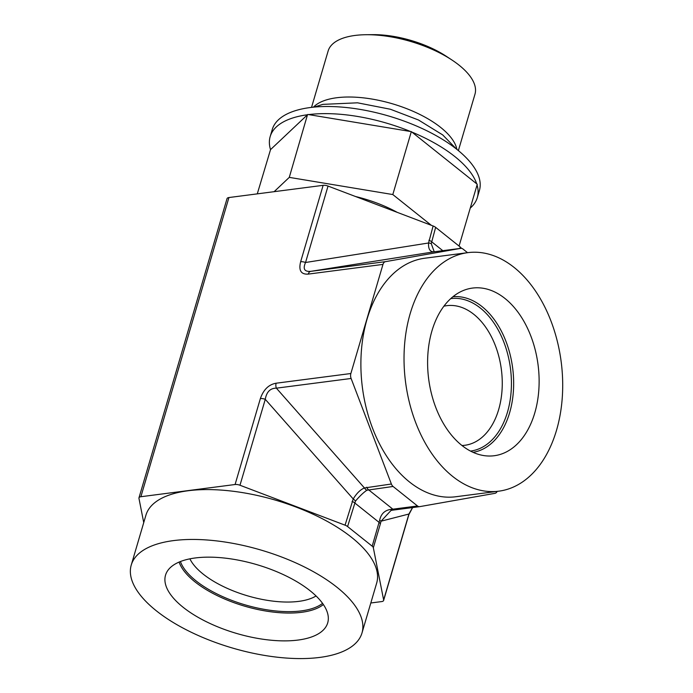 <?xml version="1.0" encoding="UTF-8"?>
<svg xmlns="http://www.w3.org/2000/svg" width="693" height="693" viewBox="0 0 693 693"><rect width="100%" height="100%" fill="white"/><g stroke="black" fill="none" stroke-linecap="round" stroke-linejoin="round"><path stroke-width="1.04" d="M370.816 602.988L381.696 601.576A5.466 2.322 -163.6 0 0 383.619 600.467A5.466 2.322 -163.6 0 0 383.636 599.947L373.336 547.739A5.466 2.322 -163.6 0 0 372.184 546.179L347.591 526.55A5.466 2.322 -163.6 0 0 345.062 525.173L239.986 485.247A5.466 2.322 -163.6 0 0 235.083 484.511L140.887 496.725A5.466 2.322 -163.6 0 0 138.972 497.834L227.027 198.648A5.466 2.322 16.4 0 1 228.941 197.54L323.137 185.326A5.466 2.322 16.4 0 1 328.04 186.071L433.116 225.987A5.466 2.322 16.4 0 1 435.646 227.365L460.239 247.003A5.466 2.322 16.4 0 1 461.321 248.328M397.158 212.327A76.533 32.467 -163.6 0 0 355.561 196.526M431.323 225.303L392.81 194.551L289.284 177.373L274.125 191.684M470.261 208.065A107.961 45.799 -163.6 0 0 477.312 197.583A107.961 45.799 -163.6 0 0 477.061 184.953M476.715 183.836L411.876 132.068A107.961 45.799 16.4 0 1 454.868 156.583A107.961 45.799 -163.6 0 1 476.715 183.836L477.26 184.277L459.069 246.076M410.464 131.488L308.662 114.596A107.961 45.799 16.4 0 1 410.464 131.488L411.321 131.627L392.81 194.551M307.493 114.752L270.53 149.627A107.961 45.799 16.4 0 1 270.166 136.616A107.961 45.799 16.4 0 1 307.493 114.752L289.284 177.373M477.312 197.583L479.409 190.462A107.961 45.799 -163.6 0 0 456.964 149.454A107.961 45.799 16.4 0 0 347.184 107.614A107.961 45.799 16.4 0 0 272.262 129.496L270.166 136.616M411.876 132.068L411.321 131.627M308.662 114.596L307.805 114.458M270.53 149.627L257.285 193.867M313.427 107.172A76.533 32.467 16.4 0 1 370.642 98.839A76.533 32.467 16.4 0 1 440.722 127.469A76.533 32.467 -163.6 0 1 456.895 149.393M458.376 150.598L474.965 94.231A76.533 32.467 -163.6 0 0 459.061 65.159A76.533 32.467 16.4 0 0 451.897 59.979A76.533 32.467 16.4 0 0 366.069 34.719A76.533 32.467 16.4 0 0 328.127 51.013L311.538 107.38M451.897 59.979L446.318 56.306A65.601 27.824 -163.6 0 0 372.747 34.65L366.069 34.719M316.06 595.963A70.383 29.86 16.4 0 1 298.787 601.368A70.383 29.86 -163.6 0 1 189.899 558.835M443.901 306.193A70.383 45.929 82.6 0 1 446.786 305.674A70.383 45.929 82.6 0 1 491.805 337.517A70.383 45.929 82.6 0 1 498.639 409.65A70.383 45.929 -97.4 0 1 464.882 445.27A70.383 45.929 -97.4 0 1 461.971 445.504M473.068 452.33A78.456 51.195 -97.4 0 0 509.615 412.785A78.456 51.195 82.6 0 0 502.347 333.073A78.456 51.195 82.6 0 0 452.893 296.76M431.956 330.856A84.529 55.154 82.6 0 0 484.043 455.613A84.529 55.154 82.6 0 0 534.771 412.95A84.529 55.154 82.6 0 0 523.146 320.01A84.529 55.154 82.6 0 0 462.664 290.791A84.529 55.154 82.6 0 0 431.956 330.856M452.616 476.377A120.261 78.474 82.6 0 0 498.83 491.172A120.261 78.474 82.6 0 0 562.3 397.167A120.261 78.474 82.6 0 0 514.111 267.429A120.261 78.474 82.6 0 0 467.896 252.642A120.261 78.474 82.6 0 0 404.426 346.647A120.261 78.474 82.6 0 0 452.616 476.377M467.896 252.642L424.766 258.229A120.261 78.474 -97.4 0 0 361.287 352.235A120.261 78.474 -97.4 0 0 409.485 481.973A120.261 78.474 82.6 0 0 455.691 496.76L498.83 491.172M467.541 252.685L462.95 249.012A5.466 3.569 82.6 0 0 460.845 248.345A5.466 3.569 82.6 0 0 460.741 248.354L385.49 261.659A5.466 3.569 82.6 0 0 382.978 264.405L350.866 373.518A5.466 3.569 82.6 0 0 351.108 378.473L391.38 484.009A5.466 3.569 82.6 0 0 393.061 486.46L417.515 505.985A5.466 3.569 82.6 0 0 419.611 506.652A5.466 3.569 82.6 0 0 419.724 506.635L494.967 493.338A5.466 3.569 82.6 0 0 497.184 491.38M138.972 497.834A5.466 2.322 -163.6 0 0 138.955 498.354L143.737 522.617M382.978 264.405L308.238 274.099C301.031 274.593 298.492 270.478 300.641 261.755A5.466 2.322 16.4 0 1 305.544 262.5L328.04 186.071M393.061 486.46L366.848 490.246A5.466 3.829 -119.3 0 1 364.449 487.959L276.377 388.167A5.466 3.569 -97.4 0 1 276.126 383.212C268.728 384.52 263.479 389.648 260.369 398.579L235.083 484.511M391.38 484.009L364.449 487.959C360.377 489.63 356.635 493.303 353.222 498.96L345.062 525.173M460.741 248.354L433.948 251.819C430.024 251.923 428.231 248.986 428.551 242.992L433.116 225.987M361.989 632.969L376.663 583.108A120.261 51.013 -163.6 0 0 351.672 537.43A120.261 51.013 16.4 0 0 229.374 490.826A120.261 51.013 16.4 0 0 145.92 515.194L131.246 565.055A120.261 51.013 16.4 0 1 214.7 540.687A120.261 51.013 16.4 0 1 336.997 587.292A120.261 51.013 16.4 0 1 361.989 632.969A120.261 51.013 16.4 0 1 278.534 657.345A120.261 51.013 16.4 0 1 156.246 610.732A120.261 51.013 16.4 0 1 131.246 565.055M195.209 557.969A84.529 35.854 -163.6 0 0 166.944 571.846A84.529 35.854 -163.6 0 0 203.404 620.226A84.529 35.854 -163.6 0 0 298.025 640.063A84.529 35.854 -163.6 0 0 328.309 619.334A84.529 35.854 -163.6 0 0 282.709 574.315A84.529 35.854 -163.6 0 0 195.209 557.969M179.106 562.075A78.456 33.281 -163.6 0 0 301.637 612.3A78.456 33.281 16.4 0 0 323.38 604.539M351.108 378.473L276.377 388.167C270.261 388.167 266.562 391.883 265.272 399.324A5.466 2.322 -163.6 0 0 260.369 398.579M366.848 490.246C363.444 492.558 359.65 496.179 355.474 501.1A5.466 2.469 -145.9 0 0 353.222 498.96L265.272 399.324L239.986 485.247M366.736 487.205A5.466 3.569 -97.4 0 0 368.416 489.656L392.862 509.182L390.826 509.39C384.667 510.299 380.933 513.963 379.625 520.382L372.184 546.179M355.474 501.1L347.591 526.55M392.212 510.221L391.017 510.464L381.055 521.188A5.466 0.892 -167.1 0 0 379.625 520.382M412.621 507.562L408.905 514.535A5.466 2.322 -163.6 0 0 408.922 514.024L381.055 521.188L380.327 523.995A5.466 2.322 -163.6 0 0 379.166 522.435L354.582 502.806A5.466 2.322 -163.6 0 0 352.053 501.42M412.552 507.571L408.922 514.024L383.636 599.947M391.017 510.464L392.264 510.213A5.466 2.244 -97.9 0 0 392.316 510.204L395.071 509.831A5.466 3.569 -97.4 0 1 394.967 509.849A5.466 3.569 -97.4 0 1 392.862 509.182L417.515 505.985M392.255 510.213A5.466 2.244 -97.9 0 1 390.826 509.39M308.238 274.099A5.466 3.569 -97.4 0 1 310.759 271.353C304.452 271.881 302.711 268.936 305.544 262.5L428.551 242.992A5.466 1.984 -0.6 0 1 431.245 243.633L435.646 227.365M434.225 251.784L431.245 243.633M385.49 261.659L310.759 271.353L433.948 251.819A5.466 4.591 -96.5 0 1 434.139 251.793L434.286 251.828M180.423 561.538A77.417 32.84 -163.6 0 0 301.273 610.897A77.417 32.84 -163.6 0 0 322.566 603.369M470.504 451.091A76.871 50.165 82.6 0 0 470.599 451.074A76.871 50.165 82.6 0 0 507.467 412.17A76.871 50.165 82.6 0 0 500 333.376A76.871 50.165 82.6 0 0 450.822 298.605A76.871 50.165 82.6 0 0 450.736 298.622M369.404 34.737A66.147 28.058 16.4 0 1 449.09 58.186M140.887 496.725L228.941 197.54M300.641 261.755L323.137 185.326M350.866 373.518L276.126 383.212M380.327 523.995L373.336 547.739M419.508 506.67L395.071 509.831M459.797 248.475L460.239 247.003M442.81 250.684L431.453 241.614A5.466 2.322 16.4 0 0 428.924 240.237M408.905 514.535L383.619 600.467M419.611 506.652L392.264 510.213M460.845 248.345L434.139 251.793M314.111 107.103L322.86 104.374L357.536 102.815L390.41 109.251L418.485 119.993L442.723 134.927L456.358 148.969"/></g></svg>
